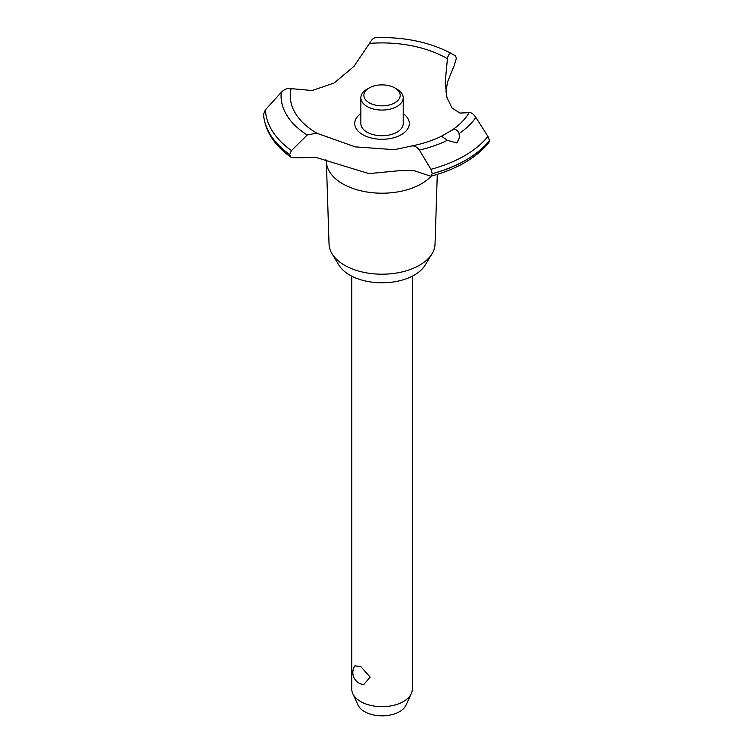 <?xml version="1.0" encoding="UTF-8"?>
<svg xmlns="http://www.w3.org/2000/svg" width="753" height="753" viewBox="0 0 753 753"><rect width="100%" height="100%" fill="white"/><g stroke="black" fill="none" stroke-linecap="round" stroke-linejoin="round"><path stroke-width="1.13" d="M437.286 174.385L435.027 244.179A53.002 30.6 180 0 1 432.071 253.695A53.002 30.6 180 0 1 344.563 265.244A53.002 30.6 180 0 1 331.998 253.695A53.002 30.6 180 0 1 329.042 244.179L326.407 162.413M432.071 253.695L425.163 265.112A45.679 26.374 180 0 1 349.731 275.071A45.679 26.374 180 0 1 338.906 265.112L331.998 253.695M431.196 176.155A55.666 32.134 180 0 1 421.398 183.798A55.666 32.134 180 0 1 342.671 183.798A55.666 32.134 180 0 1 326.463 162.949L325.889 159.768M489.497 140.585A118.598 68.467 180 0 1 465.9 160.031A118.598 68.467 180 0 1 432.213 173.661L430.838 176.249C456.685 169.246 476.037 158.036 488.876 142.628L489.497 140.585L487.935 136.387L475.858 117.421C473.486 113.901 471.227 112.31 469.063 112.668L459.951 113.063L451.932 107.905L446.934 97.448L445.239 81.992L447.546 57.482L449.805 52.672L455.537 55.854L456.374 58.367L454.125 65.727M375.841 37.706C373.808 37.594 371.681 39.504 369.488 43.41L353.938 66.405L334.116 83.028L312.147 90.529L291.147 88.638C287.862 87.894 284.568 89.118 281.264 92.308L265.423 109.797L263.531 114.287M430.838 176.249L414.094 170.639L398.384 170.78L368.97 173.604L316.533 157.593L294.752 157.735L290.922 157.198L289.632 154.534L291.458 150.591L307.196 135.013L316.533 133.121L355.256 146.873L394.421 149.678L411.712 145.96C422.8 143.767 432.749 140.519 441.54 136.208L451.894 130.231C455.301 128.65 457.683 129.77 459.019 133.61L459.565 137.338L456.911 142.966L447.367 140.331L441.522 136.218M454.125 65.718L447.546 81.955L445.87 91.988M489.497 140.689A118.598 68.467 180 0 1 465.9 160.135A118.598 68.467 180 0 1 432.213 173.755M411.11 146.129C413.981 145.367 416.72 146.675 419.346 150.054L430.942 169.293L432.213 173.661M351.783 276.182L351.783 689.202A30.252 17.47 0 0 0 352.799 693.692A30.252 17.47 0 0 0 360.64 701.551A30.252 17.47 0 0 0 389.894 706.069A30.252 17.47 0 0 0 411.27 693.692A30.252 17.47 0 0 0 412.286 689.202L412.286 276.182M354.842 665.868L360.64 666.471L370.175 677.126L363.699 684.599A12.104 12.104 0 0 1 354.842 665.868M411.27 693.692L405.952 705.232A24.745 14.288 180 0 1 388.463 715.35A24.745 14.288 180 0 1 364.537 711.651A24.745 14.288 180 0 1 358.127 705.232L352.799 693.692M394.873 87.95A18.157 10.476 0 0 0 369.205 87.95A18.157 10.476 0 0 0 369.205 102.775A18.157 10.476 0 0 0 394.873 102.775A18.157 10.476 0 0 0 394.873 87.95L397.01 89.183L394.873 87.95M397.01 89.183L397.01 89.183A21.178 12.227 180 0 1 403.213 97.834A21.178 12.227 180 0 1 390.139 109.129A21.178 12.227 180 0 1 367.059 106.484A21.178 12.227 180 0 1 360.856 97.834A21.178 12.227 180 0 1 367.059 89.183L369.205 87.95M403.213 97.834L403.213 123.52A21.178 12.227 180 0 1 390.139 134.815A21.178 12.227 180 0 1 367.059 132.17A21.178 12.227 180 0 1 360.856 123.52L360.856 97.834M317.587 133.592A91.753 52.974 180 0 1 317.154 133.347A91.753 52.974 180 0 1 291.147 88.638M369.488 43.41A91.753 52.974 180 0 1 446.915 58.433A91.753 52.974 180 0 1 447.338 58.678M469.063 112.668A91.753 52.974 180 0 1 451.894 130.231M403.213 113.59A27.277 15.747 180 0 1 401.33 134.665A27.277 15.747 180 0 1 363.765 135.22A27.277 15.747 180 0 1 360.856 113.59M289.632 154.638A118.598 68.467 180 0 1 263.503 113.948M289.632 154.534A118.598 68.467 180 0 1 263.503 113.854M447.367 140.331A100.968 58.292 180 0 1 419.336 150.054M487.935 136.387A116.649 67.346 180 0 1 464.516 155.767A116.649 67.346 180 0 1 430.942 169.293M475.858 117.421A100.968 58.292 180 0 1 459.01 133.601M291.458 150.591A116.649 67.346 180 0 1 265.423 109.797M307.196 135.013A100.968 58.292 180 0 1 281.264 92.308M290.922 157.198C273.988 145.056 264.849 130.683 263.512 114.098M449.805 52.672C428.297 41.791 403.476 36.784 375.352 37.65"/></g></svg>
